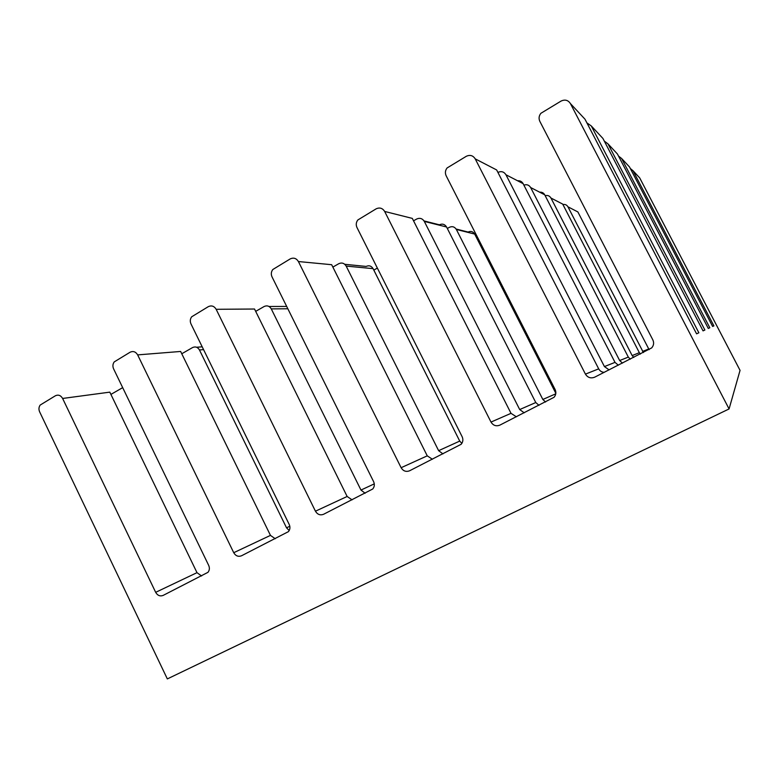 <?xml version="1.0" encoding="UTF-8"?>
<svg xmlns="http://www.w3.org/2000/svg" width="779" height="779" viewBox="0 0 779 779"><rect width="100%" height="100%" fill="white"/><g stroke="black" fill="none" stroke-linecap="round" stroke-linejoin="round"><path stroke-width="1.17" d="M638.157 176.229L639.686 177.875L740.05 370.366L729.076 408.946L167.339 678.918L39.622 411.818C38.58 409.355 38.765 407.105 40.187 405.061L55.416 395.751C58.367 394.447 60.772 395.343 62.622 398.459L155.673 592.332C157.562 595.536 160.065 596.558 163.152 595.409L207.954 572.341C209.551 570.316 209.794 567.998 208.694 565.408L113.598 368.857C112.517 366.344 112.731 364.036 114.221 361.914L130.142 352.196C133.238 350.823 135.741 351.719 137.649 354.893L233.729 552.701C235.686 555.963 238.286 556.995 241.519 555.778L288.415 531.648C290.1 529.545 290.372 527.169 289.233 524.52L190.982 323.918C189.872 321.357 190.105 318.971 191.683 316.79L208.344 306.634C211.576 305.183 214.176 306.069 216.163 309.302L315.446 511.199C317.481 514.529 320.198 515.562 323.577 514.286L372.722 489.008C374.504 486.826 374.796 484.382 373.618 481.665L272.017 276.866C270.868 274.237 271.131 271.793 272.796 269.524L290.246 258.891C293.634 257.372 296.351 258.248 298.406 261.54L401.117 467.712C403.22 471.11 406.054 472.132 409.598 470.779L461.158 444.283C463.038 442.024 463.359 439.502 462.142 436.727L356.977 227.526C355.789 224.839 356.071 222.327 357.834 219.97L376.14 208.84C379.694 207.224 382.528 208.1 384.66 211.45L491.004 422.072C493.195 425.538 496.145 426.561 499.865 425.13L554.025 397.309C556.011 394.963 556.372 392.373 555.106 389.529L446.143 175.752C444.916 172.996 445.228 170.406 447.088 167.962L466.309 156.287C470.039 154.583 473.009 155.449 475.219 158.867L585.438 374.124C587.707 377.659 590.803 378.672 594.718 377.172L651.663 347.921C653.766 345.487 654.165 342.818 652.851 339.897L539.837 121.349C538.562 118.525 538.912 115.847 540.879 113.306L561.094 101.056C565.009 99.254 568.125 100.092 570.423 103.588L729.076 408.946M573.587 209.726L577.872 211.937L649.102 349.664M110.91 394.408L122.683 387.64M181.76 353.763L192.598 347.541C195.432 346.304 197.72 347.103 199.453 349.956L286.526 527.811L289.204 530.528M255.687 311.366L264.159 306.498C267.109 305.202 269.485 306.001 271.277 308.893L360.969 490.059L365.156 493.253M332.867 267.1L338.768 263.711C341.845 262.348 344.308 263.136 346.168 266.087L438.626 450.671L442.969 453.904M413.532 220.827L416.629 219.055C419.832 217.623 422.393 218.412 424.312 221.411L519.7 409.55L524.209 412.821M497.927 172.432L497.937 172.422C501.286 170.913 503.955 171.692 505.941 174.749L604.426 366.578L609.11 369.889M586.889 122.868L591.28 125.955L698.86 332.789L696.582 333.84L584.99 119.206L570.423 103.588M600.901 136.276L602.897 138.409L703.048 330.871L704.888 330.023L607.98 143.862L617.455 154.028L708.296 328.456L709.805 327.764L621.642 158.517L629.52 166.969L712.639 326.459L713.895 325.875L633.035 170.737L639.686 177.875M618.351 365.215L615.011 362.371L604.426 366.578M517.587 180.767C520.031 180.543 521.872 181.488 523.108 183.63L615.011 362.371M539 405.343L535.777 402.539L519.7 409.55M424.039 220.924L439.366 224.8C442.375 223.466 444.78 224.196 446.571 227.001L535.777 402.539M461.85 443.387L459.727 441.089L438.626 450.671M344.785 264.305L366.13 266.428C369.022 265.152 371.34 265.892 373.083 268.648L459.727 441.089M615.644 152.09L617.455 154.028M604.3 141.116L607.98 143.862M627.864 165.197L629.52 166.969M618.516 156.063L621.642 158.517M630.328 168.527L633.035 170.737M604.251 372.343C601.758 372.196 599.908 371.038 598.691 368.857L585.438 374.124M622.479 363.131L619.656 360.531L530.645 187.525L544.716 194.799L628.312 357.094L619.656 360.531M630.289 359.177L628.312 357.094M633.775 357.415L632.149 355.565L550.948 198.022L562.691 204.088L639.355 352.702L632.149 355.565M640.406 354.065L639.355 352.702M643.396 352.556L567.93 206.795L577.872 211.937M475.219 158.867L496.651 169.949L598.691 368.857M539.672 192.189C541.911 191.985 543.586 192.861 544.716 194.799M523.897 185.149C526.779 184.165 529.029 184.954 530.645 187.525M558.056 201.693L562.691 204.088M545.173 195.695C547.686 195.052 549.604 195.821 550.948 198.022M562.935 204.556C565.126 204.156 566.791 204.896 567.93 206.795M516.36 416.794L511.014 413.337L491.004 422.072M545.563 402.022L542.836 399.461L456.358 229.464L474.674 234.06L555.826 393.307M384.66 211.45L412.305 218.393L511.014 413.337M456.104 229.026L468.072 232.045C470.828 230.837 473.028 231.509 474.674 234.06M447.321 228.471L449.356 227.322C452.287 226.027 454.615 226.747 456.358 229.464M475.083 234.859L476.008 234.343M432.394 459.259L427.252 455.842L401.117 467.712M298.406 261.54L331.669 264.704L427.252 455.842M373.813 270.099L377.357 268.083M352.089 499.865L347.142 496.476L315.446 511.199M216.163 309.302L254.529 309.02L347.142 496.476M275.23 538.737L270.459 535.387L233.729 552.701M137.649 354.893L180.64 351.456L270.459 535.387M201.586 575.983L196.99 572.662L155.673 592.332M62.622 398.459L109.81 392.139L196.99 572.662M591.28 125.955L602.897 138.409M648.673 349.002L642.578 351.426M505.941 174.749L523.108 183.63M555.758 393.823L542.836 399.461M424.312 221.411L446.571 227.001M346.168 266.087L373.083 268.648M374.29 483.866L360.969 490.059M271.277 308.893L287.85 308.776M286.691 306.449L269.028 306.488M289.817 526.263L286.526 527.811M199.453 349.956L203.572 349.625M202.199 346.83L196.581 347.249"/></g></svg>
